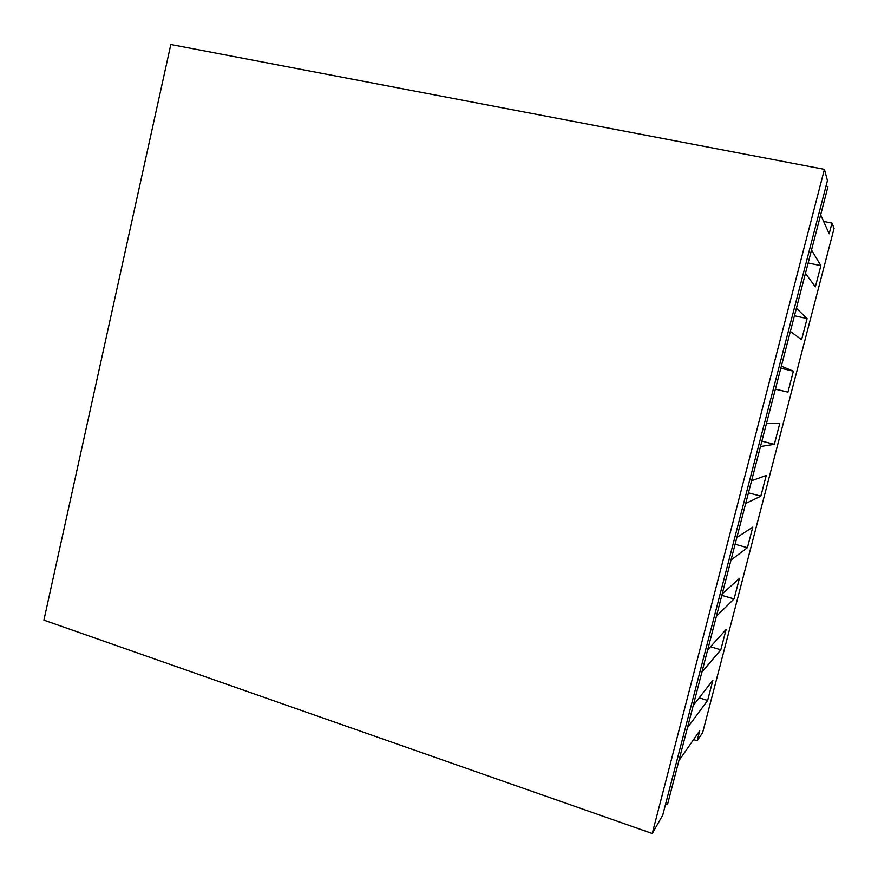 <?xml version="1.0" encoding="UTF-8"?>
<svg xmlns="http://www.w3.org/2000/svg" width="878" height="878" viewBox="0 0 878 878"><rect width="100%" height="100%" fill="white"/><g stroke="black" fill="none" stroke-linecap="round" stroke-linejoin="round"><path stroke-width="1.32" d="M820.645 214.836L829.183 233.767L831.96 223.1L834.1 228.28L702.62 732.713L697.132 740.769L693.565 739.605M678.87 760.765L699.744 730.715L697.132 740.769M693.225 705.495L712.881 680.263L707.624 700.479L687.474 727.642M707.668 649.852L726.106 629.515L720.805 649.852L701.884 672.153M722.221 593.846L739.397 578.47L734.074 598.928L716.382 616.301M736.851 537.479L752.775 527.118L747.419 547.696L730.99 560.076M751.59 480.738L766.231 475.459L760.842 496.158L745.685 503.478M766.417 423.624L779.763 423.481L774.341 444.312L760.48 446.518M781.354 366.126L793.383 371.196L787.928 392.148L775.373 389.173M796.379 308.255L807.091 318.593L801.592 339.676L790.365 331.445M811.513 249.989L820.875 265.672L815.344 286.876L805.455 273.343M831.96 223.1L823.608 221.41M820.875 265.672L808.144 262.972M807.091 318.593L794.436 315.751M793.383 371.196L780.816 368.211M775.384 389.108L787.928 392.148M761.874 441.14L774.341 444.312M748.44 492.854L760.842 496.158M735.095 544.261L747.419 547.696M721.826 595.361L734.074 598.928M710.511 646.724L720.805 649.852M699.206 697.823L707.624 700.479M826.044 185.982L827.943 186.74L667.543 804.391L665.502 804.489M824.409 169.344L827.449 180.583L662.714 815.212L652.244 833.496L43.9 620.142L170.826 44.504L824.409 169.344L652.244 833.496"/></g></svg>
